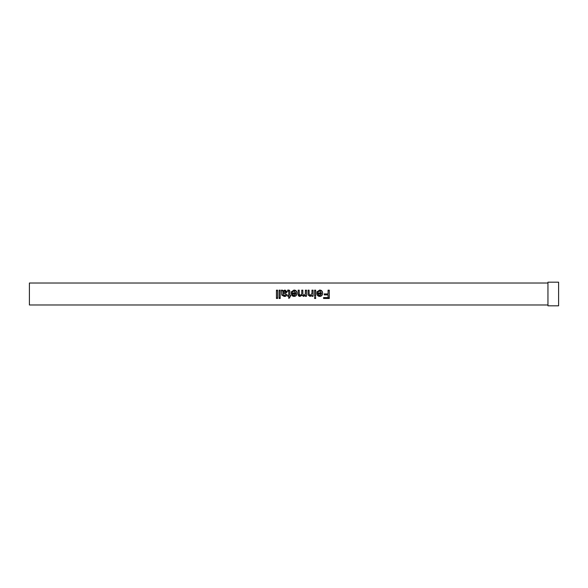 <?xml version="1.0" encoding="UTF-8"?>
<svg xmlns="http://www.w3.org/2000/svg" width="588" height="588" viewBox="0 0 588 588"><rect width="100%" height="100%" fill="white"/><g stroke="black" fill="none" stroke-linecap="round" stroke-linejoin="round"><path stroke-width="0.88" d="M276.456 290.737L277.551 290.737M279.087 290.737L280.182 290.737M282.924 293.037L285.988 292.14L284.79 290.986L283.085 291.861L282.924 293.037L285.988 291.81M281.593 290.737L282.483 290.737L282.813 291.354L285.04 290.656L287.084 292.089M287.635 290.729L288.407 290.656C289.494 290.626 289.972 291.134 289.825 292.17M292.346 293.926L292.75 294.919L294.066 295.441L295.852 293.912L292.361 294M291.281 292.17L294 290.656C295.948 290.722 296.933 291.597 296.947 293.272M291.251 293.324L295.852 293.089L293.985 290.986L292.361 291.949L291.281 291.839L294 290.053C295.955 290.149 296.933 291.178 296.947 293.147L296.881 294C296.572 295.536 295.632 296.337 294.059 296.411C292.493 296.315 291.575 295.514 291.31 294L291.258 292.927L295.852 292.927M301.754 293.64L301.754 290.156L302.849 290.156L302.849 294.059L303.908 295.441L305.334 294L305.37 290.156L306.466 290.156L306.466 296.301L305.37 296.301L305.37 295.345L303.592 296.411L301.931 295.272L300.034 296.411C298.748 296.381 298.116 295.69 298.138 294.338L298.138 290.156L299.233 290.156L299.241 294L300.299 295.441L301.717 294.103M298.138 290.737L299.233 290.737M301.754 290.737L302.849 290.737M305.334 294L305.37 293.368M305.37 290.737L306.466 290.737M311.963 293.427L311.963 290.156L313.059 290.156L313.059 296.301L311.963 296.301L311.963 295.448L310.06 296.411L308.075 294.919L308.016 290.156L309.112 290.156L309.119 294L310.368 295.441L311.963 293.427L311.927 294M308.016 290.737L309.112 290.737M311.963 290.737L313.059 290.737M314.595 290.737L315.69 290.737M317.99 293.926L318.395 294.919L319.71 295.441L321.496 293.912L318.005 294M316.932 292.17L319.644 290.656C321.592 290.722 322.577 291.597 322.591 293.272M316.895 293.324L321.496 293.089L319.629 290.986L318.005 291.949L316.932 291.839L319.644 290.053C321.599 290.149 322.577 291.178 322.591 293.147L322.525 294C322.217 295.536 321.276 296.337 319.703 296.411C318.137 296.315 317.226 295.514 316.954 294L316.903 292.927L321.496 292.927M328.075 290.737L329.28 290.737M324.238 293.926L328.075 293.926L324.238 293.912L324.238 294.897L328.075 294.897L328.075 297.572L323.576 297.572L323.576 298.483L329.28 298.483L329.28 290.156L328.075 290.156L328.075 293.912M315.69 297.469L315.69 298.483L314.595 298.483L314.595 297.469L315.69 297.469L314.595 297.469M547.95 283.019L29.4 283.019L29.4 304.981L547.95 304.981M315.69 294L315.69 296.301L314.595 296.301L314.595 290.156L315.69 290.156L315.69 294M308.016 294L308.075 294.779L310.06 296.043L311.963 295.448M289.825 294L289.825 295.33L290.59 295.33L290.59 296.301L289.825 296.301L289.825 297.763L288.73 298.344L288.73 296.301L287.745 296.301L287.745 295.33L288.73 295.33L288.73 291.802L287.745 291.016L287.635 290.141L288.407 290.053C289.494 290.024 289.965 290.619 289.825 291.846L289.825 294M282.924 294.022L283.203 295.11L284.342 295.441L285.878 294.456L286.973 294.566C286.569 295.911 285.621 296.521 284.144 296.411L281.77 295.058L281.387 290.156L282.483 290.156L282.813 290.884L285.04 290.053L287.084 291.744L285.636 293.5L282.99 294M280.182 294L280.182 298.483L279.087 298.483L279.087 290.156L280.182 290.156L280.182 294M277.551 294L277.551 298.483L276.456 298.483L276.456 290.156L277.551 290.156L277.551 294M547.95 294L547.95 305.819L558.6 305.819L558.6 282.181L547.95 282.181L547.95 294M329.28 297.807L323.576 297.572M328.075 294.897L324.238 294.757M319.644 290.053L319.644 290.656M322.525 294C322.224 295.294 321.283 295.977 319.703 296.043C318.137 295.962 317.219 295.279 316.954 294M319.703 296.411L319.703 296.043M315.69 295.955L314.595 295.955M313.059 295.955L311.963 295.955M310.06 296.411L310.06 296.043M306.466 295.955L305.37 295.955M305.37 295.345L303.592 296.043L301.931 295.073L300.034 296.043L298.138 294.287M303.592 296.411L303.592 296.043M300.034 296.411L300.034 296.043M294 290.053L294 290.656M296.881 294C296.58 295.294 295.639 295.977 294.059 296.043C292.493 295.962 291.575 295.279 291.31 294M294.059 296.411L294.059 296.043M288.407 290.053L288.407 290.656M290.59 295.955L289.825 296.301M289.825 297.19L288.73 297.682M288.73 296.301L287.745 295.955M285.04 290.053L285.04 290.656M286.973 294.478C286.576 295.617 285.636 296.139 284.144 296.043L281.77 294.897L281.718 294.103M284.144 296.411L284.144 296.043M282.483 290.156L282.483 290.737M282.813 290.884L282.813 291.354M280.182 297.807L279.087 297.807M277.551 297.807L276.456 297.807"/></g></svg>
